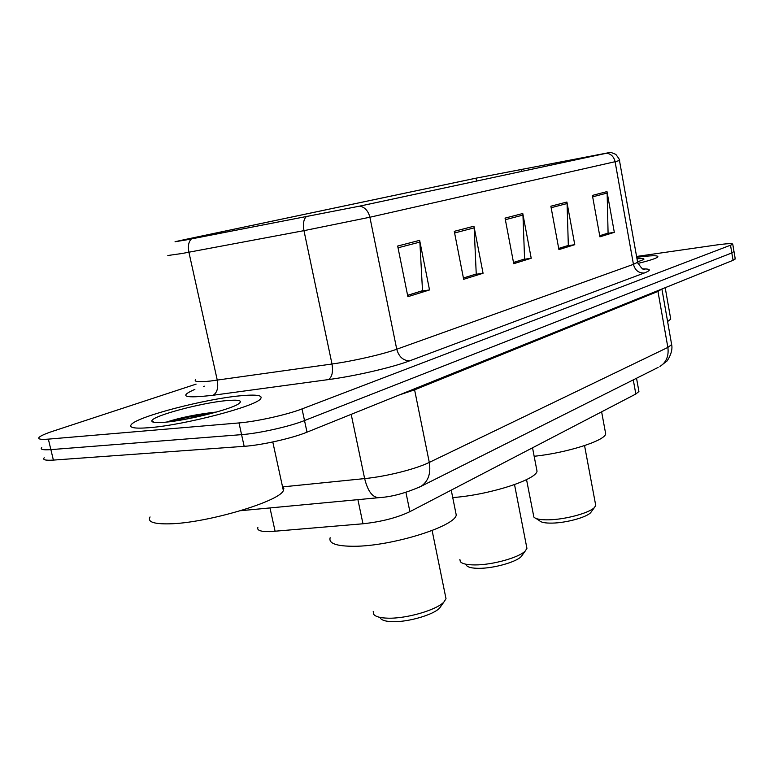 <?xml version="1.0" encoding="UTF-8"?>
<svg xmlns="http://www.w3.org/2000/svg" width="774" height="774" viewBox="0 0 774 774"><rect width="100%" height="100%" fill="white"/><g stroke="black" fill="none" stroke-linecap="round" stroke-linejoin="round"><path stroke-width="1.16" d="M638.753 390.599L638.918 391.48L635.831 394.014L409.891 511.662C397.081 517.738 381.447 521.773 362.977 523.775L269.942 531.641C260.78 531.767 256.755 530.354 257.877 527.433M44.195 457.782C42.415 459.833 45.482 460.598 53.387 460.095L244.158 446.327C261.593 445.195 292.311 438.258 307.007 432.173L733.065 260.306L735.194 258.651M196.103 384.127L52.951 431.195C45.598 433.634 41.032 435.636 39.251 437.213C37.423 439.1 40.461 439.738 48.356 439.129L239.002 422.933L241.575 434.64C259.009 433.392 289.776 426.493 304.521 420.553L731.817 252.934L733.965 251.337L731.817 252.934L304.521 420.553C289.776 426.493 259.009 433.392 241.575 434.64L50.871 449.626L241.575 434.64L244.158 446.327M41.728 447.507C39.929 449.481 42.976 450.178 50.871 449.626C42.976 450.178 39.929 449.481 41.728 447.507M187.182 417.341L171.992 421.443L187.182 417.341M149.305 427.683C184.609 425.052 256.349 406.156 260.606 398.765C263.102 395.282 256.291 394.295 240.192 395.814C205.391 398.939 138.527 416.228 131.483 424.336C128.436 427.732 134.376 428.844 149.305 427.683C184.609 425.052 256.349 406.156 260.606 398.765C263.102 395.282 256.291 394.295 240.192 395.814C205.391 398.939 138.527 416.228 131.483 424.336C128.436 427.732 134.376 428.844 149.305 427.683M637.94 263.421C650.005 260.47 656.652 258.264 657.89 256.813C658.2 255.246 651.147 255.42 636.731 257.316C651.147 255.42 658.2 255.246 657.89 256.813C656.652 258.264 650.005 260.47 637.94 263.421M186.486 239.863L175.04 241.759L185.944 239.35L476.02 178.175L609.806 152.536L359.088 206.242L186.486 239.863M185.77 240.017L359.91 206.087L610.715 152.323L475.4 178.291L185.247 239.476L175.292 241.652L185.77 240.017M239.002 422.933C256.417 421.569 287.231 414.7 302.024 408.914L732.784 244.342C732.784 243.259 727.212 243.491 716.066 245.039L636.576 256.465M606.99 191.604L614.324 232.345L599.918 236.834L592.4 195.406L606.99 191.604L607.135 193.045L592.652 196.838M473.949 226.211L483.063 273.261L463.665 279.308L454.28 231.329L473.949 226.211L474.152 227.866L454.599 232.984M419.643 240.337L429.522 289.94L407.879 296.694L397.681 246.045L419.643 240.337L419.866 242.088L398.029 247.806M566.907 202.033L574.763 244.681L558.925 249.615L550.865 206.203L566.907 202.033L567.061 203.543L551.136 207.713M522.769 213.508L531.216 258.255L513.733 263.702L505.054 218.123L522.769 213.508L522.953 215.095L505.354 219.7M607.116 233.409L599.724 235.77M475.197 274.335L463.423 278.059M421.433 291.014L407.617 295.378M567.332 245.755L558.722 248.493M523.572 259.329L513.51 262.521M531.216 258.255L523.582 259.396M513.501 262.454L524.588 259.009L522.953 215.095M574.763 244.681L567.342 245.813M558.702 248.425L568.329 245.445L567.061 203.543M429.522 289.94L421.443 291.092M407.598 295.31L422.507 290.676L419.866 242.088M483.063 273.261L475.207 274.402M463.403 277.992L476.242 274.015L474.152 227.866M614.324 232.345L607.126 233.467M599.715 235.702L608.083 233.109L607.135 193.045M150.059 516.945C147.224 521.831 153.6 524.133 169.196 523.843C206.126 523.321 279.724 501.446 283.361 490.552L283.874 488.191L282.433 486.304M164.794 422.256C186.969 420.524 231.378 409.301 238.798 403.699C242.997 400.535 238.895 399.51 226.482 400.622C201.134 402.809 151.559 416.131 151.859 420.911C151.743 422.536 156.058 422.981 164.794 422.256M216.546 412.02C197.37 414.119 180.652 417.486 166.381 422.101M167.764 421.956C179.481 418.55 193.771 415.773 210.634 413.635M380.518 618.397C382.124 620.4 386.12 621.493 392.515 621.677C408.053 622.228 433.498 614.817 439.632 608.045L441.296 605.694M373.223 611.518L373.716 614.343C375.574 616.694 380.295 617.971 387.88 618.174C406.34 618.803 436.691 609.98 443.889 602.037L446.017 598.737L445.447 595.932M330.159 537.736C328.428 543.454 336.487 546.309 354.357 546.27C391.683 546.241 454.773 526.523 456.254 515.058L455.48 511.227M466.538 565.523C468.125 567.381 472.275 568.309 478.98 568.329C493.706 568.426 516.277 562.069 521.289 556.487L522.498 554.803M459.882 559.457L460.337 561.653C462.175 563.83 467.08 564.923 475.033 564.923C492.525 565.01 519.441 557.454 525.314 550.904L526.93 548.36L526.533 546.338M452.732 497.556C488.201 495.137 536.014 479.919 537.03 471.221L536.508 468.464M536.063 518.483L539.575 520.738C541.142 522.45 545.37 523.234 552.278 523.108C566.22 522.885 586.518 517.332 590.668 512.659L591.578 511.43M526.543 479.599L533.866 517.061C535.676 519.064 540.678 519.983 548.872 519.818C565.436 519.528 589.624 512.93 594.49 507.444L595.738 505.441L595.467 503.961M534.166 456.273C566.723 452.925 604.978 440.735 605.694 433.866L605.316 431.853M637.67 261.844L643.629 259.571C644.848 258.574 642.633 258.313 636.992 258.768M667.575 321.558L670.739 319.149L670.584 318.269M269.981 507.938L275.118 531.341M357.907 499.646L362.977 523.775M405.915 492.312L409.891 511.662M633.277 379.879L635.831 394.014M307.007 432.173L302.024 408.914M53.387 460.095L48.356 439.129M733.065 260.306L730.569 245.552M282.558 486.894L364.641 478.593L351.193 414.351M419.14 487.301L420.988 486.353C405.692 493.125 391.741 496.889 379.125 497.643C372.652 497.711 367.814 491.364 364.641 478.593C386.342 476.503 415.783 469.092 429.289 462.407L414.593 389.835L399.094 395.021M658.132 367.418L420.988 486.353C428.283 481.38 431.05 473.398 429.289 462.407L667.865 347.42L657.958 291.421L414.593 389.835L414.458 388.829M661.905 289.012L671.648 344.614C673.525 352.818 665.969 362.842 666.627 361.284L659.932 366.518C666.327 362.3 668.978 355.934 667.865 347.42L671.648 344.614L671.474 343.666M661.828 289.041L657.958 291.421L657.871 290.637M185.944 239.35L186.07 239.94M606.922 153.213C611.247 154.084 613.966 156.909 615.088 161.708L369.885 217.233L303.969 230.652L182.035 253.495L167.823 255.507M195.609 379.589C193.635 381.766 198.57 382.25 210.402 381.04L331.998 364.012C353.36 361.071 382.84 354.308 396.743 349.229L633.442 264.34L637.612 262.26L637.505 261.68M191.391 238.943C188.595 241.691 187.772 246.113 188.904 252.227L217.271 380.169C218.529 387.793 217.126 392.824 213.082 395.253C184.357 398.571 178.281 396.617 194.874 389.38M643.068 268.917C651.021 268.839 651.389 270.213 644.191 273.038L409.727 360.81C403.254 360.732 398.929 356.862 396.743 349.229L369.885 217.233C368.308 211.041 364.98 207.326 359.91 206.087M619.461 160.508L615.088 161.708L633.442 264.34C635.057 270.281 638.637 273.174 644.191 273.038M409.727 360.81C392.534 367.389 355.295 376.029 328.428 379.589C332.075 377.141 333.265 371.955 331.998 364.012L303.969 230.652C302.837 224.276 303.524 219.71 306.02 216.933M328.428 379.589L213.082 395.253M203.475 386.439L204.297 386.168M597.77 154.655L597.857 155.139M521.066 169.225L521.492 171.489M476.02 178.175L476.591 181.097M209.715 413.742L183.602 419.605M183.109 418.192L170.783 421.598M636.528 378.254L638.918 391.48M735.261 259.019L732.784 244.342M378.467 497.711L240.598 510.705M610.715 152.323L615.804 154.365C618.919 158.418 620.148 160.499 619.481 160.615L637.612 262.26C641.027 268.017 643.436 270.368 644.819 269.333L643.726 269.149M154.239 422.372L151.859 420.911M283.361 490.552L272.787 441.973M456.254 515.058L451.242 490.126M446.017 598.737L432.124 530.519M439.632 608.045L443.889 602.037M537.03 471.221L532.531 447.798M526.93 548.36L514.526 484.611M521.289 556.487L525.314 550.904M605.694 433.866L601.621 411.826M595.738 505.441L584.554 445.601M590.668 512.659L594.49 507.444M670.739 319.149L665.195 287.686"/></g></svg>
